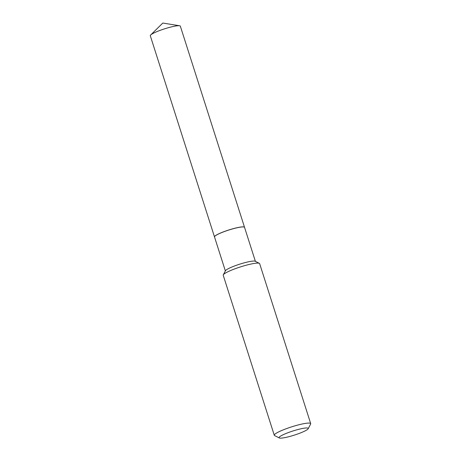 <?xml version="1.0" encoding="UTF-8"?>
<svg xmlns="http://www.w3.org/2000/svg" width="461" height="461" viewBox="0 0 461 461"><rect width="100%" height="100%" fill="white"/><g stroke="black" fill="none" stroke-linecap="round" stroke-linejoin="round"><path stroke-width="0.69" d="M244.537 227.342A15.766 2.247 162.3 0 0 244.532 227.313L180.337 26.162A15.766 2.247 162.3 0 0 179.588 25.758A15.766 2.247 162.3 0 0 173.307 26.467A15.766 2.247 162.3 0 0 150.672 34.99A15.766 2.247 162.3 0 0 150.298 35.745L214.492 236.902A15.766 2.247 162.3 0 0 214.503 236.931M244.532 227.313A15.766 2.247 162.3 0 0 237.501 227.619A15.766 2.247 162.3 0 0 221.937 232.436A15.766 2.247 162.3 0 0 214.492 236.902M244.255 227.094A15.703 2.242 162.3 0 0 244.221 227.077A15.703 2.242 162.3 0 0 232.269 228.938A15.703 2.242 162.3 0 0 216.826 234.816A15.703 2.242 162.3 0 0 214.607 236.522A15.703 2.242 162.3 0 0 214.59 236.562M255.394 261.352L244.549 227.371A15.766 2.247 162.3 0 0 244.295 227.112A15.766 2.247 162.3 0 0 232.298 228.984A15.766 2.247 162.3 0 0 216.797 234.885A15.766 2.247 162.3 0 0 214.572 236.597A15.766 2.247 162.3 0 0 214.515 236.96L225.36 270.941M281.285 435.691A15.294 2.178 162.3 0 0 279.32 437.95A15.294 2.178 162.3 0 0 290.96 436.135A15.294 2.178 162.3 0 0 305.995 430.413A15.294 2.178 162.3 0 0 308.155 428.747A15.294 2.178 162.3 0 0 298.365 429.416A15.294 2.178 162.3 0 0 281.285 435.691M308.155 428.747L310.633 424.068A19.114 2.726 162.3 0 0 310.702 423.636A19.114 2.726 162.3 0 0 297.132 425.232A19.114 2.726 162.3 0 0 277.049 432.746A19.114 2.726 162.3 0 0 274.283 435.259A19.114 2.726 162.3 0 0 274.589 435.57L279.32 437.95M310.702 423.636L259.647 263.646A19.114 2.726 162.3 0 0 259.336 263.335A19.114 2.726 162.3 0 0 244.785 265.605A19.114 2.726 162.3 0 0 225.988 272.756A19.114 2.726 162.3 0 0 223.297 274.837A19.114 2.726 162.3 0 0 223.222 275.269L274.283 435.259M259.336 263.335L255.192 261.249A15.766 2.247 162.3 0 0 243.189 263.122A15.766 2.247 162.3 0 0 227.688 269.022A15.766 2.247 162.3 0 0 225.464 270.734L223.297 274.837M179.588 25.758L162.796 23.05L150.672 34.99"/></g></svg>
